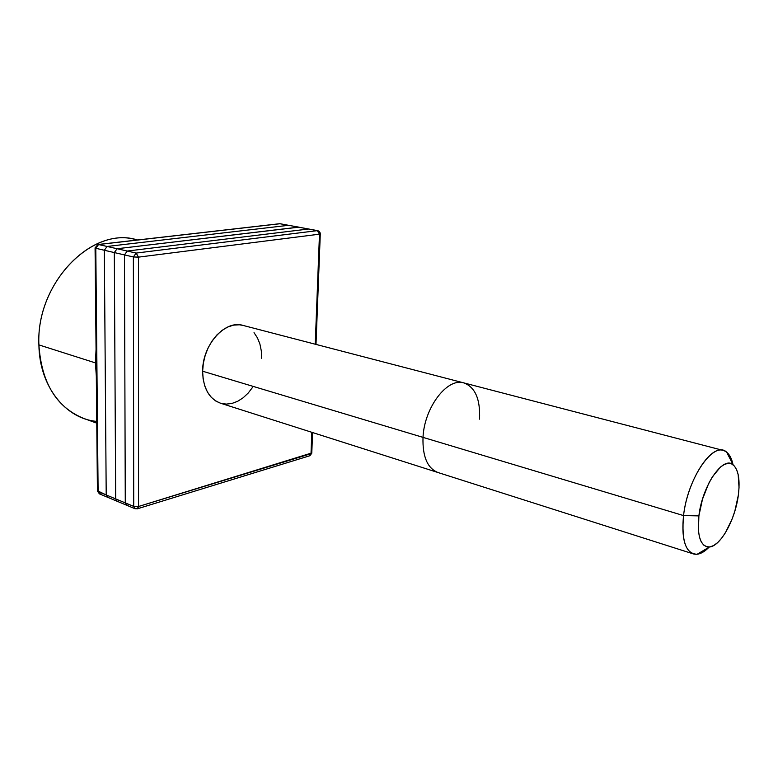 <?xml version="1.0" encoding="UTF-8"?>
<svg xmlns="http://www.w3.org/2000/svg" width="778" height="778" viewBox="0 0 778 778"><rect width="100%" height="100%" fill="white"/><g stroke="black" fill="none" stroke-linecap="round" stroke-linejoin="round"><path stroke-width="1.17" d="M96.754 421.404C65.576 418.797 39.435 386.617 38.9 344.897C41.428 382.659 56.288 407.127 83.479 418.331L96.773 423.164M95.431 362.898L38.9 344.897L95.431 362.898L96.316 376.114L95.431 362.898L96.19 362.918L95.431 362.898L96.064 349.303L95.431 362.898M243.008 325.408L239.391 324.796L233.633 325.116L227.789 326.993L222.09 330.339L216.78 335.065L212.063 340.978L208.154 347.834L205.198 355.371L203.33 363.277L202.63 371.223L423.008 437.372C424.282 407.409 447.438 377.311 463.863 382.912C447.438 377.311 424.282 407.409 423.008 437.372L683.551 515.581L698.887 515.892C702.233 485.647 723.219 455.188 733.177 464.874C738.478 469.854 740.199 479.968 738.332 495.216L739.032 487.641L738.176 474.638L736.64 469.698L734.413 466.061L731.583 463.902L728.237 463.318L724.503 464.359L720.525 467.004L712.463 476.71L708.7 483.401L702.495 499.165L698.887 515.892L698.43 530.849L699.422 536.898L701.163 541.673L703.584 544.989L706.58 546.749L710.022 546.915L713.776 545.485L717.695 542.548L721.634 538.23L725.446 532.697L732.166 518.897L734.84 511.127L738.332 495.216C735.317 519.51 720.545 546.38 709.41 546.992C700.501 546.662 696.991 536.285 698.887 515.892L683.551 515.581C681.324 541.089 685.856 553.975 697.166 554.247C700.939 553.771 704.897 551.427 709.03 547.226C703.283 553.022 698.031 555.239 693.276 553.887C684.65 550.134 681.402 537.365 683.551 515.581L202.63 371.223C203.077 388.105 208.99 398.754 220.388 403.16L437.946 472.509C427.414 468.268 422.435 456.56 423.008 437.372C422.435 456.56 427.414 468.268 437.946 472.509L693.276 553.887M115.679 498.893L116.963 501.188L115.679 498.893L114.317 252.568L124.461 254.902L125.277 502.889L98.106 491.579L99.409 493.855L98.106 491.579L95.791 248.289L104.33 250.263L106.207 494.954L97.425 490.743L98.106 491.579L95.791 248.289L104.33 250.263L107.101 246.461L98.563 244.525L95.791 248.289L95.081 247.842L95.791 248.289L98.563 244.525L280.08 223.733L288.57 225.309L107.101 246.461L98.563 244.525L280.08 223.733L308.526 229.014L127.242 251.041L117.099 248.736L114.317 252.568L133.369 256.964L133.719 506.4L125.277 502.889L126.561 505.194L125.277 502.889L106.207 494.954L104.33 250.263L114.317 252.568L115.679 498.893M127.932 505.233L126.561 505.194L116.963 501.188L118.334 501.226M312.581 432.549L311.774 453.204L309.955 455.704L137.132 508.87L138.552 506.488L311.784 452.952L309.955 455.704L311.006 453.691L311.832 432.305L311.006 453.691L138.552 506.488L137.58 508.724L135.002 508.715L133.719 506.4L125.277 502.889L124.461 254.902L127.242 251.041L124.461 254.902L133.369 256.964L136.169 253.074L117.099 248.736L298.48 227.147L317.336 230.648L136.169 253.074L127.242 251.041L308.526 229.014L317.764 230.667L319.486 234.168L315.236 344.216L319.486 234.168L320.283 233.945L319.486 234.168L317.336 230.648L136.169 253.074L133.369 256.964L133.719 506.4L135.002 508.715L126.561 505.194M108.871 497.288L107.5 497.239L106.207 494.954L107.5 497.239L116.963 501.188M279.73 223.704L298.917 227.166L117.099 248.736L107.101 246.461L288.57 225.309L317.764 230.667C319.398 231.261 320.235 232.359 320.283 233.945L315.994 344.411M732.973 464.476C731.719 458.719 729.618 454.624 726.681 452.203C714.204 439.774 687.606 477.634 683.551 515.581C687.266 481.465 709.779 445.356 723.209 450.433C728.014 451.853 731.291 456.628 733.032 464.767M138.552 506.488L138.474 257.139L319.486 234.168L138.474 257.139L133.369 256.964L138.474 257.139L136.169 253.074L138.474 257.139L138.552 506.488L133.719 506.4L138.552 506.488M479.511 419.157C480.444 399.27 475.222 387.191 463.863 382.912L242.892 325.379C225.075 319.632 202.329 344.907 202.63 371.223L203.116 378.886L204.76 385.946L207.483 392.122L211.169 397.188L215.662 400.952L220.417 403.169M220.777 403.286L226.301 404.113L232.019 403.422L237.718 401.273L243.193 397.752L248.231 393.016L252.665 387.22M261.661 358.298L261.32 350.917L259.901 344.022L257.45 337.866L254.036 332.683M137.618 239.984L135.226 239.459C90.948 226.933 35.885 283.98 38.9 344.897C35.788 282.735 92.99 225.289 137.473 239.994M100.78 493.913L99.409 493.855L107.5 497.239M97.97 244.516L95.081 247.842M280.08 223.733L279.496 223.733L280.08 223.733M104.33 250.263L114.317 252.568L117.099 248.736L107.101 246.461L104.33 250.263M697.166 554.247L709.41 546.992M463.863 382.912L723.209 450.433M726.681 452.203L733.177 464.874M99.409 493.855L97.425 491.044M95.081 247.997L97.425 490.743M98.232 244.487L279.496 223.733"/></g></svg>
